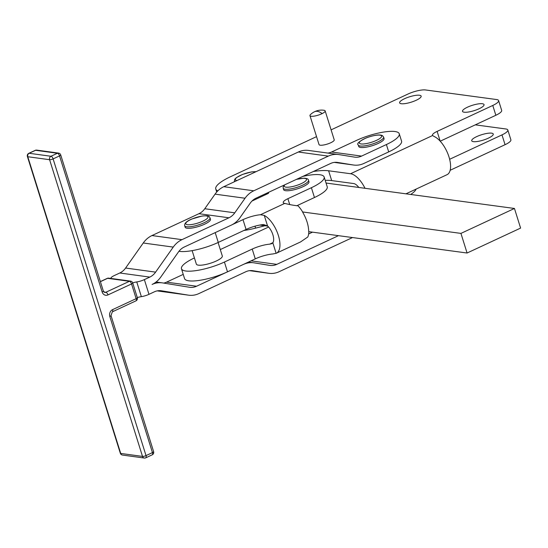 <?xml version="1.0" encoding="UTF-8"?>
<svg xmlns="http://www.w3.org/2000/svg" width="548" height="548" viewBox="0 0 548 548"><rect width="100%" height="100%" fill="white"/><g stroke="black" fill="none" stroke-linecap="round" stroke-linejoin="round"><path stroke-width="0.82" d="M110.854 278.432A7.96 1.987 -17.4 0 0 110.847 278.391A7.96 1.987 162.6 0 1 111.025 277.802A7.96 1.987 162.6 0 1 114.374 275.521L119.8 272.993A15.919 13.611 -82.2 0 0 125.608 268.034L155.605 272.13A15.919 13.611 -82.2 0 1 149.796 277.096L119.8 272.993M264.931 225.735L255.601 228.126A33.168 8.282 162.6 0 1 243.894 230.468M316.545 136.637L230.331 176.805A33.168 8.282 -17.4 0 0 215.768 189.026A33.168 8.282 -17.4 0 0 217.809 190.875M440.174 141.151L437.119 131.397A10.618 2.651 -17.4 0 0 432.667 134.431A10.618 2.651 -17.4 0 0 432.454 135.308A10.618 2.651 -17.4 0 0 432.578 135.527L434.139 136.493A21.228 9.679 -115 0 1 448.702 156.05A21.228 9.679 -115 0 1 447.017 174.696L405.958 193.821M498.344 101.668A13.268 3.315 162.6 0 1 492.775 105.463L495.851 115.272A13.268 3.315 -17.4 0 0 501.413 111.477A13.268 3.315 -17.4 0 0 501.673 110.381L498.605 100.572A13.268 3.315 162.6 0 1 498.344 101.668M510.626 140.898A13.268 3.315 -17.4 0 0 510.887 139.809L507.818 129.999A13.268 3.315 162.6 0 1 507.558 131.088A13.268 3.315 162.6 0 1 501.989 134.89L505.064 144.693A13.268 3.315 -17.4 0 0 510.626 140.898M475.287 124.855L505.859 128.979A13.268 3.315 162.6 0 1 507.818 129.999M331.102 129.855L408.013 94.023A13.268 3.315 162.6 0 1 417.583 90.769A13.268 3.315 162.6 0 1 425.549 89.961L496.646 99.551A13.268 3.315 162.6 0 1 498.605 100.572M358.803 187.457A10.618 4.843 -115 0 0 353.631 183.546L331.684 180.587L328.615 170.777A39.805 9.939 -17.4 0 0 316.936 171.01A39.805 9.939 -17.4 0 0 313.346 171.503M493.036 134.959A11.275 2.815 -17.4 0 0 493.255 134.034A11.275 2.815 -17.4 0 0 483.24 134.246A11.275 2.815 -17.4 0 0 471.951 139.843A11.275 2.815 -17.4 0 0 471.725 140.774A11.275 2.815 -17.4 0 0 488.302 138.185A11.275 2.815 -17.4 0 0 493.036 134.959M482.377 103.736A11.275 2.815 -17.4 0 0 471.39 105.627A11.275 2.815 -17.4 0 0 462.731 110.422A11.275 2.815 -17.4 0 0 462.512 111.347A11.275 2.815 -17.4 0 0 472.527 111.128A11.275 2.815 -17.4 0 0 483.815 105.531A11.275 2.815 -17.4 0 0 484.042 104.606A11.275 2.815 -17.4 0 0 482.377 103.736M408.061 103.038A11.275 2.815 -17.4 0 0 421.152 96.119A11.275 2.815 -17.4 0 0 412.713 95.934A11.275 2.815 -17.4 0 0 404.575 98.702A11.275 2.815 -17.4 0 0 399.622 102.86A11.275 2.815 -17.4 0 0 408.061 103.038M410.685 194.465A29.188 7.288 -17.4 0 0 415.569 190.129A29.188 7.288 -17.4 0 0 416.09 189.108M352.528 237.558L279.103 271.719A23.879 20.42 -82.2 0 1 268.958 273.308A23.879 20.42 -82.2 0 1 268.534 273.247L252.895 270.719A15.919 13.611 97.8 0 0 252.614 270.671A15.919 13.611 97.8 0 0 245.846 271.733L198.856 293.598A23.879 20.42 -82.2 0 1 188.711 295.194A23.879 20.42 -82.2 0 1 188.286 295.132L161.448 290.789A15.919 13.611 97.8 0 0 161.167 290.741A15.919 13.611 97.8 0 0 154.399 291.803L148.974 294.331L144.371 279.617A7.96 1.987 162.6 0 1 138.623 281.569A7.96 1.987 162.6 0 1 136.753 281.932A7.96 1.987 -17.4 0 0 132.904 282.823A7.96 1.987 -17.4 0 0 132.698 282.884M137.308 297.598A7.96 1.987 162.6 0 1 137.514 297.53A7.96 1.987 162.6 0 1 141.363 296.639A7.96 1.987 -17.4 0 0 143.234 296.283A7.96 1.987 -17.4 0 0 148.974 294.331M327.862 153.077A15.919 13.611 -82.2 0 0 331.567 152.002L356.406 140.446A29.188 7.288 162.6 0 1 377.469 133.287A29.188 7.288 162.6 0 1 399.259 133.767A29.188 7.288 162.6 0 1 386.402 144.542L388.703 151.899L363.865 163.455A23.879 20.42 -82.2 0 1 353.727 165.044A23.879 20.42 -82.2 0 1 353.296 164.982L337.664 162.455A15.919 13.611 97.8 0 0 337.376 162.407A15.919 13.611 97.8 0 0 330.615 163.475L256.067 198.157A15.919 13.611 97.8 0 0 250.251 203.116L239.976 217.7A23.879 20.42 -82.2 0 1 231.263 225.146L215.111 232.66A29.188 7.288 -17.4 0 0 215.206 232.612L218.275 242.422A29.188 7.288 162.6 0 1 178.963 251.285M326.046 183.039L514.456 208.466L520.6 228.084L467.081 253.018L460.937 233.4L302.674 211.973A21.228 9.72 -115 0 0 298.023 205.815C294.016 205.459 289.597 204.657 284.755 203.397A10.618 2.651 162.6 0 1 283.241 202.589A10.618 2.651 162.6 0 1 287.878 198.691L311.394 187.711A29.188 7.288 -17.4 0 0 324.183 178.038A29.188 7.288 -17.4 0 0 324.156 176.983A29.188 7.288 -17.4 0 0 302.832 176.401M324.156 176.983L327.225 186.793A29.188 7.288 162.6 0 1 327.259 187.848A29.188 7.288 162.6 0 1 314.463 197.52L296.756 205.788M255.279 258.875L227.495 271.849A29.188 7.288 162.6 0 1 227.393 271.89A29.188 7.288 162.6 0 1 202.349 279.884A29.188 7.288 162.6 0 1 184.539 278.569L181.47 268.76A29.188 7.288 -17.4 0 0 199.28 270.075A29.188 7.288 -17.4 0 0 224.42 262.04L252.21 249.066L255.279 258.875A15.919 3.973 162.6 0 1 266.76 254.964A15.919 3.973 162.6 0 1 272.76 253.971L276.13 253.327L272.836 242.791A10.618 4.864 -115 0 0 267.554 225.94L264.259 215.405L260.471 214.734A15.919 3.973 -17.4 0 0 254.471 215.727A15.919 3.973 -17.4 0 0 242.997 219.645L246.066 229.454A15.919 3.973 162.6 0 1 257.546 225.536A15.919 3.973 162.6 0 1 263.547 224.543L267.554 225.94M272.836 242.791L271.719 243.682L269.685 244.161A15.919 3.973 -17.4 0 0 263.691 245.155A15.919 3.973 -17.4 0 0 252.21 249.066M322.149 113.594A7.96 1.987 162.6 0 1 314.436 116.08A7.96 1.987 162.6 0 1 309.969 115.655A7.96 1.987 162.6 0 1 310.511 114.546A15.988 15.988 0 0 1 314.463 111.771A15.988 8.316 63.6 0 1 316.956 111.313A15.988 8.316 63.6 0 1 322.149 113.594A7.96 1.987 162.6 0 0 325.163 110.895L334.225 139.829A7.96 1.987 162.6 0 1 331.211 142.528A7.96 1.987 162.6 0 1 330.732 142.761A7.96 1.987 162.6 0 1 319.032 144.59L309.969 115.655M305.024 185.676A13.268 3.315 162.6 0 1 291.735 190.272A13.268 3.315 162.6 0 1 283.638 189.677L283.179 188.204A13.268 3.315 -17.4 0 0 286.611 189.307A13.268 3.315 -17.4 0 0 304.565 184.203A13.268 3.315 -17.4 0 0 308.497 180.271L308.962 181.744A13.268 3.315 162.6 0 1 305.024 185.676M375.079 144.734A13.268 3.315 162.6 0 1 358.741 146.46L358.282 144.987A13.268 3.315 -17.4 0 0 358.782 145.569A13.268 3.315 -17.4 0 0 374.62 143.261A13.268 3.315 -17.4 0 0 383.6 137.055L384.066 138.528A13.268 3.315 162.6 0 1 375.079 144.734M200.616 225.81A13.268 3.315 162.6 0 1 185.149 227.221L184.683 225.749A13.268 3.315 -17.4 0 0 184.964 226.166A13.268 3.315 -17.4 0 0 200.157 224.338A13.268 3.315 -17.4 0 0 210.007 217.816L210.473 219.289A13.268 3.315 162.6 0 1 200.616 225.81M218.09 242.511L222.303 255.971A13.597 3.398 162.6 0 1 221.173 258.053A13.597 3.398 162.6 0 1 202.246 265.081A13.597 3.398 162.6 0 1 196.348 264.102L192.136 250.642M246.066 229.454L218.275 242.422M314.463 111.771A15.988 15.988 0 0 1 324.087 110.299A7.96 1.987 162.6 0 1 325.163 110.895M264.259 215.405A21.228 9.72 65 0 1 278.281 235.195A21.228 9.72 65 0 1 276.363 253.231L300.585 241.921L307.784 236.996A21.228 9.72 -115 0 0 308.819 231.66M302.565 212.028C306.551 218.83 308.599 225.365 308.709 231.646L467.081 253.018M232.147 224.707L242.997 219.645M268.924 192.17A29.188 7.288 -17.4 0 0 268.41 193.382L251.984 201.048M268.616 227.009L220.296 249.566M194.424 257.944A29.188 7.288 -17.4 0 0 181.47 268.76M312.518 232.16L308.64 233.962M267.746 226.119L259.868 225.05M514.456 208.466L460.937 233.4M268.506 193.033L265.321 193.848M183.231 274.384L166.558 282.145L196.554 286.241L243.504 264.376M331.567 152.002L361.564 156.098L386.402 144.542M399.259 133.767L401.561 141.124A29.188 7.288 162.6 0 1 388.703 151.899M361.564 156.098A15.919 13.611 -82.2 0 1 354.803 157.16A15.919 13.611 -82.2 0 1 354.515 157.118L338.883 154.584A23.879 20.42 97.8 0 0 338.452 154.522L308.462 150.426A23.879 20.42 97.8 0 0 298.317 152.015L223.769 186.697A23.879 20.42 97.8 0 0 215.049 194.143L204.774 208.733A15.919 13.611 -82.2 0 1 198.958 213.693L151.967 235.558L181.963 239.654A23.879 20.42 97.8 0 0 173.243 247.1L143.247 242.997L125.608 268.034M151.967 235.558A23.879 20.42 97.8 0 0 143.247 242.997M215.111 232.66L184.265 247.011A15.919 13.611 97.8 0 0 178.449 251.97L160.817 277.007A23.879 20.42 -82.2 0 1 152.097 284.453A23.879 20.42 97.8 0 1 162.242 282.857A23.879 20.42 97.8 0 1 162.667 282.919L189.505 287.262A15.919 13.611 -82.2 0 0 189.786 287.303A15.919 13.611 -82.2 0 0 196.554 286.241M223.769 186.697L253.765 190.8A23.879 20.42 97.8 0 0 245.045 198.239L215.049 194.143M204.774 208.733L234.77 212.829A15.919 13.611 -82.2 0 1 228.954 217.789L198.958 213.693M181.963 239.654L228.954 217.789M234.77 212.829L245.045 198.239M338.452 154.522A23.879 20.42 97.8 0 0 328.314 156.118L298.317 152.015M253.765 190.8L328.314 156.118M155.605 272.13L173.243 247.1M251.066 260.841L276.802 264.362L338.486 235.661M276.802 264.362A15.919 13.611 -82.2 0 1 270.034 265.424A15.919 13.611 -82.2 0 1 269.753 265.383L254.114 262.848A23.879 20.42 97.8 0 0 253.69 262.787A23.879 20.42 97.8 0 0 243.545 264.383M144.371 279.617L149.796 277.096M166.558 282.145A15.919 13.611 -82.2 0 1 163.694 283.083M188.711 295.194L158.715 291.098A23.879 20.42 -82.2 0 1 158.29 291.029L188.286 295.132M157.262 290.865L158.29 291.029M495.851 115.272L440.208 141.192M325.217 180.381A39.805 9.939 162.6 0 1 331.684 180.587M328.615 170.777L350.562 173.737A21.228 9.679 65 0 1 365.009 188.3M505.064 144.693L450.148 170.277M437.119 131.397L492.775 105.463M449.648 159.276L501.989 134.89M137.288 297.598A2.651 0.664 162.6 0 1 137.329 297.674A2.651 0.664 162.6 0 1 137.274 297.893A2.651 0.664 162.6 0 1 136.157 298.653L112.587 309.62A5.309 4.535 97.8 0 0 109.833 316.518L152.454 452.607A2.651 1.206 65.1 0 1 152.597 454.285A2.651 1.206 65.1 0 1 152.207 454.826L145.782 457.82A2.651 1.206 -114.9 0 0 146.165 457.279A2.651 1.206 -114.9 0 0 146.021 455.6A2.651 0.664 162.6 0 1 144.11 456.251A2.651 0.664 162.6 0 1 142.514 456.409A2.651 2.267 97.8 0 0 143.686 457.854A2.651 2.267 97.8 0 0 144.302 458.039L122.485 455.059A2.651 2.267 -82.2 0 1 121.875 454.874A2.651 2.267 -82.2 0 1 120.704 453.429A2.651 0.664 162.6 0 1 120.313 453.223L27.4 156.523A2.651 0.664 -17.4 0 0 27.79 156.728A2.651 2.267 -82.2 0 1 27.873 154.7A2.651 2.267 -82.2 0 1 29.167 153.282A2.651 1.206 -114.9 0 0 28.811 153.324A2.651 2.651 0 0 0 27.4 156.523M152.207 454.826A2.651 2.651 0 0 0 153.618 451.627A2.651 0.664 -17.4 0 1 153.57 451.847A2.651 0.664 -17.4 0 1 152.454 452.607L146.021 455.6L53.108 158.899L59.54 155.906L102.154 291.995A5.309 4.535 97.8 0 0 107.977 294.906L131.554 283.939A2.651 0.664 -17.4 0 0 132.671 283.179A2.651 0.664 -17.4 0 0 132.719 282.96A2.651 0.664 -17.4 0 0 132.678 282.891M100.4 281.672L107.607 278.322A2.651 1.206 -114.9 0 0 107.257 278.363L100.366 281.569M112.587 309.62A2.651 1.206 -114.9 0 1 112.73 311.298A2.651 1.206 -114.9 0 1 112.34 311.839L135.918 300.873A2.651 2.651 0 0 0 137.329 297.674L132.719 282.96A2.651 2.651 0 0 0 130.547 281.124L108.737 278.144A2.651 2.267 97.8 0 0 107.607 278.322L129.424 281.302A2.651 2.267 -82.2 0 1 130.547 281.124A2.651 2.267 -82.2 0 1 131.164 281.316M135.918 300.873A2.651 1.206 -114.9 0 0 136.301 300.331A2.651 1.206 -114.9 0 0 136.157 298.653L131.554 283.939A2.651 1.206 -114.9 0 0 130.609 282.151A2.651 1.206 -114.9 0 0 129.424 281.302L105.846 292.269A2.651 1.206 65.1 0 1 107.038 293.118A2.651 1.206 65.1 0 1 107.977 294.906M60.712 154.926A2.651 2.651 0 0 0 58.533 153.091A2.651 2.267 -82.2 0 0 57.41 153.269L50.978 156.262L29.167 153.282L35.593 150.289L57.41 153.269A2.651 1.206 65.1 0 1 58.595 154.118A2.651 1.206 65.1 0 1 59.54 155.906A2.651 0.664 162.6 0 0 60.657 155.146A2.651 0.664 162.6 0 0 60.712 154.926L103.325 291.015A2.651 0.664 162.6 0 1 103.271 291.235A2.651 0.664 162.6 0 1 102.154 291.995M103.325 291.015L104.723 292.447A2.651 2.267 -82.2 0 0 105.846 292.269L103.887 292.002M52.17 157.112A2.651 1.206 -114.9 0 0 50.978 156.262A2.651 2.267 97.8 0 0 49.69 157.68A2.651 2.267 97.8 0 0 49.601 159.708A2.651 0.664 -17.4 0 0 51.197 159.55A2.651 0.664 -17.4 0 0 53.108 158.899A2.651 1.206 -114.9 0 0 52.17 157.112M153.618 451.627L111.004 315.538A2.651 0.664 162.6 0 1 110.949 315.758A2.651 0.664 162.6 0 1 109.833 316.518M27.79 156.728L49.601 159.708L142.514 456.409L120.704 453.429L27.79 156.728M254.991 226.194L255.601 228.126M141.363 296.639L136.753 281.932M314.463 197.52L311.394 187.711M224.42 262.04L227.495 271.849M296.173 179.497A11.672 2.918 162.6 0 1 303.496 178.306A11.672 2.918 162.6 0 1 303.058 182.737A11.672 2.918 162.6 0 1 287.255 187.231A11.672 2.918 162.6 0 1 284.939 184.717M256.163 171.627L251.546 171.914L242.476 174.442L236.229 177.744L234.791 179.189L234.297 181.607A13.268 3.315 -17.4 0 0 234.373 181.765M236.996 180.545A11.672 2.918 162.6 0 1 235.804 180.176A11.672 2.918 162.6 0 1 241.778 174.791A11.672 2.918 162.6 0 1 255.854 171.771M381.182 135.548A11.672 2.918 162.6 0 1 373.715 141.521A11.672 2.918 162.6 0 1 359.783 143.555A11.672 2.918 162.6 0 1 367.242 137.575A11.672 2.918 162.6 0 1 381.182 135.548M207.788 216.46A11.672 2.918 162.6 0 1 199.362 222.563A11.672 2.918 162.6 0 1 185.984 224.166A11.672 2.918 162.6 0 1 194.417 218.063A11.672 2.918 162.6 0 1 207.788 216.46M260.471 214.734L284.755 203.397M269.685 244.161L272.931 242.648M289.7 204.5L287.878 198.691M334.342 162.393L353.296 164.982M337.664 162.455L337.089 162.372M249.573 270.657L268.534 273.247M252.895 270.719L252.327 270.637M161.448 290.789L160.879 290.707M432.578 135.527L350.562 173.737M35.243 150.337A2.651 1.206 65.1 0 1 35.593 150.289A2.651 2.267 97.8 0 1 36.723 150.111A2.651 2.651 0 0 0 35.243 150.337L28.811 153.324M145.426 457.868A2.651 1.206 -114.9 0 0 145.782 457.82A2.651 2.651 0 0 1 144.302 458.039M36.723 150.111L58.533 153.091A2.651 2.267 -82.2 0 1 59.15 153.282M215.768 189.026L216.713 192.04M296.447 179.367L303.955 178.182C306.928 178.319 308.442 179.018 308.497 180.271M358.282 144.987C356.399 143.713 359.125 141.329 366.454 137.822C374.496 134.979 379.833 134.26 382.47 135.657L383.6 137.055M184.683 225.749C184.251 223.413 186.587 221.18 191.704 219.063L201.959 216.049C206.658 215.563 209.11 215.796 209.315 216.748L210.007 217.816M284.344 184.998L283.152 186.875L283.179 188.204M353.727 165.044L334.321 162.393M268.958 273.308L249.552 270.657M248.443 262.067L253.69 262.787M156.07 282.014L162.242 282.857M120.313 453.223A2.651 2.651 0 0 0 122.485 455.059M112.34 311.839L111.004 315.538M108.737 278.144A2.651 2.651 0 0 0 107.257 278.363"/></g></svg>
